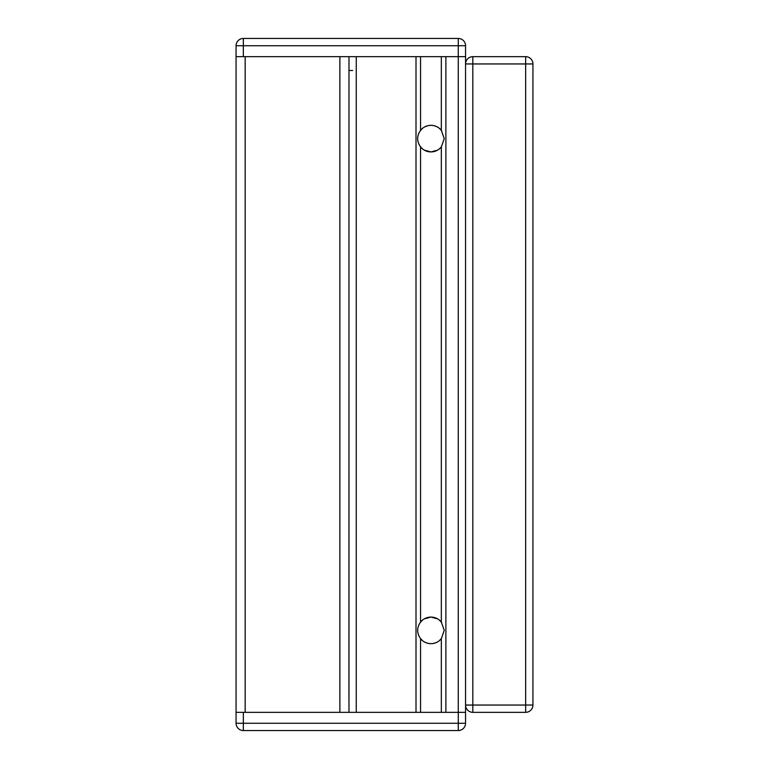 <?xml version="1.0" encoding="UTF-8"?>
<svg xmlns="http://www.w3.org/2000/svg" width="769" height="769" viewBox="0 0 769 769"><rect width="100%" height="100%" fill="white"/><g stroke="black" fill="none" stroke-linecap="round" stroke-linejoin="round"><path stroke-width="1.15" d="M532.936 705.048L525.65 705.048L525.65 712.334A7.286 7.286 0 0 0 532.936 705.048L532.936 63.952A7.286 7.286 0 0 0 525.65 56.666L472.829 56.666A7.286 7.286 0 0 0 465.553 63.952L465.553 705.048A7.286 7.286 0 0 0 472.829 712.334L525.65 712.334A7.286 7.286 0 0 0 532.936 705.048L532.936 563.35M348.982 56.666L348.943 698.492M243.35 730.55L458.266 730.55L458.266 723.264L243.35 723.264L243.35 730.55A7.286 7.286 0 0 1 236.064 723.264L236.064 712.334L465.553 712.334L465.553 723.264A7.286 7.286 0 0 1 458.266 730.55M348.982 712.334L348.982 70.508L352.625 70.508M236.064 45.736L243.35 45.736L243.35 56.666L236.064 56.666L236.064 45.736A7.286 7.286 0 0 1 243.35 38.45L243.35 45.736L458.266 45.736L458.266 38.45L243.35 38.45M458.266 38.45A7.286 7.286 0 0 1 465.553 45.736L465.553 123.684M243.35 56.666L465.553 56.666L458.266 56.666L458.266 712.334L465.553 712.334L465.553 705.048L472.829 705.048L472.829 63.952L465.553 63.952A7.286 7.286 0 0 1 472.829 56.666L472.829 63.952L525.65 63.952L525.65 56.666M465.553 153.56L465.553 287.606M532.936 533.484L532.936 399.438M420.355 638.414L422.69 640.808M422.69 619.949L420.355 622.332M437.599 618.872L430.948 617.084L424.286 618.872M441.531 622.332L439.195 619.949M441.329 622.073L444.242 630.378L441.329 638.683A13.294 13.294 0 0 1 420.566 638.683C416.692 633.147 416.692 627.61 420.566 622.073A13.294 13.294 0 0 1 441.329 622.073L441.329 146.927A13.294 13.294 0 0 1 420.566 146.927C416.692 141.39 416.692 135.853 420.566 130.317A13.294 13.294 0 0 1 441.329 130.317L444.242 138.622L441.329 146.927M439.195 640.808L441.531 638.414M423.882 641.644C428.593 644.316 433.293 644.316 438.003 641.644M424.286 150.128L430.948 151.916L437.599 150.128M420.355 146.668L422.69 149.051M438.003 127.356C433.293 124.684 428.593 124.684 423.882 127.356M441.531 130.586L439.195 128.192M439.195 149.051L441.531 146.668M422.69 128.192L420.355 130.586M356.268 56.666L416.01 56.666L416.01 712.334L356.268 712.334L356.268 56.666M465.553 723.264L458.266 723.264L458.266 712.334L445.876 712.334L445.876 56.666L458.266 56.666L458.266 45.736L465.553 45.736M236.064 56.666L236.064 712.334M245.167 712.334L339.879 712.334L339.879 56.666L245.167 56.666L245.167 712.334M472.829 712.334L472.829 705.048L525.65 705.048L525.65 63.952L532.936 63.952M243.35 712.334L243.35 723.264L236.064 723.264M420.566 146.927L420.566 622.073M420.566 56.666L420.566 130.317M420.566 638.683L420.566 712.334M441.329 56.666L441.329 130.317M441.329 638.683L441.329 712.334"/></g></svg>
